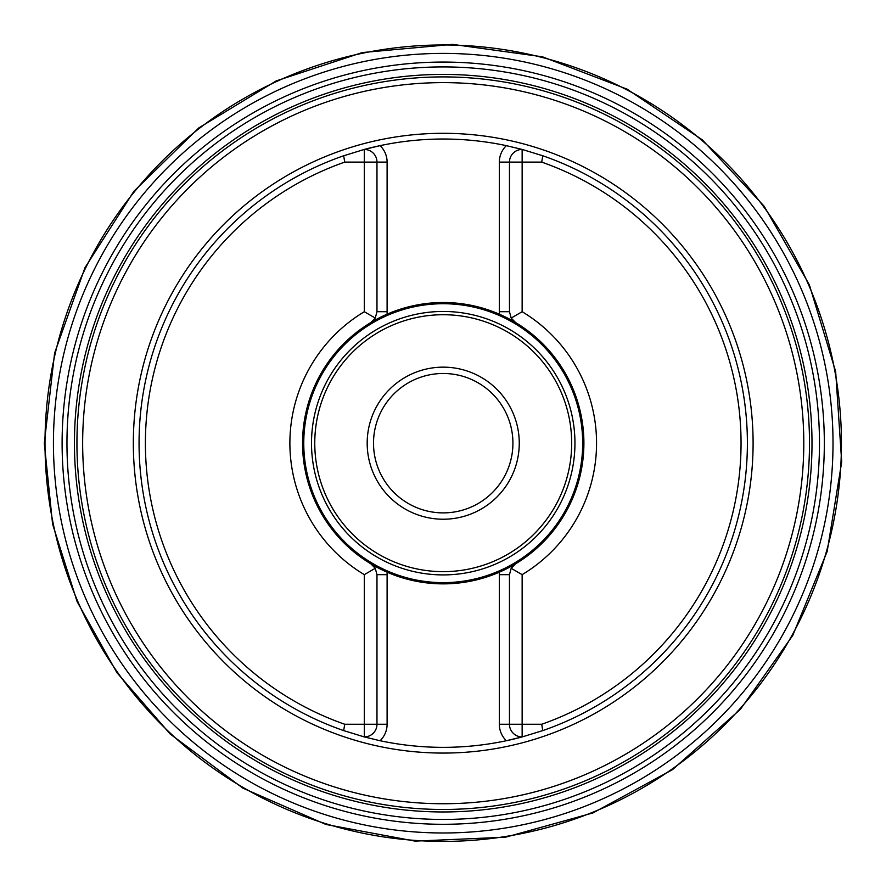 <?xml version="1.0" encoding="UTF-8"?>
<svg xmlns="http://www.w3.org/2000/svg" width="886" height="886" viewBox="0 0 886 886"><rect width="100%" height="100%" fill="white"/><g stroke="black" fill="none" stroke-linecap="round" stroke-linejoin="round"><path stroke-width="1.33" d="M139.058 443.188A304.164 304.164 0 0 1 343.668 155.77L364.301 149.435L380.083 145.647A304.164 304.164 0 0 1 506.36 145.647L522.142 149.435A304.164 304.164 0 0 0 521.699 149.313A304.164 304.164 0 0 1 522.142 149.435L542.775 155.77A304.164 304.164 0 0 1 542.775 730.596L522.142 736.93L506.36 740.729A304.164 304.164 0 0 1 380.083 740.729L364.301 736.93A304.164 304.164 0 0 0 364.744 737.052A304.164 304.164 0 0 1 364.301 736.93L343.668 730.596A304.164 304.164 0 0 1 139.058 443.188M515.619 563.795A140.675 140.675 0 0 0 515.619 322.57A12.67 12.67 0 0 1 511.178 318.063L515.619 322.57A12.67 12.67 0 0 1 511.178 318.063L522.142 311.717L522.142 162.116L541.711 162.116A297.829 297.829 0 0 1 541.711 724.261L522.142 724.261L522.142 574.649L511.178 568.303L515.619 563.795A12.67 12.67 0 0 0 511.178 568.303L509.472 574.671L499.339 574.671L499.471 572.123L515.619 563.795A12.67 12.67 0 0 0 511.178 568.303M522.142 311.717A153.333 153.333 0 0 1 522.142 574.649M370.824 563.795L386.972 572.123A140.675 140.675 0 0 1 302.547 443.188A140.675 140.675 0 0 0 370.824 563.795A12.67 12.67 0 0 1 375.254 568.303L370.824 563.795A12.67 12.67 0 0 1 375.254 568.303L364.301 574.649L364.301 724.261L344.732 724.261A297.829 297.829 0 0 1 344.732 162.116L364.301 162.116L364.301 311.717L375.254 318.063L370.824 322.57A12.67 12.67 0 0 0 375.254 318.063L376.971 311.706L387.104 311.706L387.104 162.116A22.814 22.814 0 0 0 380.083 145.647A304.164 304.164 0 0 0 364.478 149.391A304.164 304.164 0 0 0 364.301 149.435A12.67 12.67 0 0 1 376.971 162.116L376.971 311.706M364.301 574.649A153.333 153.333 0 0 1 364.301 311.717M344.732 162.116L343.668 155.77M343.668 730.596L344.732 724.261M542.775 155.77L541.711 162.116M541.711 724.261L542.775 730.596M515.619 322.57L499.339 314.187A140.675 140.675 0 0 0 387.104 314.187L387.104 311.706L387.104 314.187M380.083 740.729A22.814 22.814 0 0 0 387.104 724.261L387.104 572.19A140.675 140.675 0 0 0 499.339 572.19L499.471 572.123A140.675 140.675 0 0 0 499.471 314.242L499.339 311.706L499.339 314.187M370.824 322.57L386.972 314.242A140.675 140.675 0 0 0 302.547 443.188A140.675 140.675 0 0 1 370.824 322.57A12.67 12.67 0 0 0 375.254 318.063M303.765 443.188A139.445 139.445 0 0 1 512.95 322.415A139.445 139.445 0 0 1 512.95 563.95A139.445 139.445 0 0 1 303.765 443.188M367.181 443.188A76.041 76.041 0 0 0 481.242 509.04A76.041 76.041 0 0 0 481.242 377.336A76.041 76.041 0 0 0 367.181 443.188M373.515 443.188A69.706 69.706 0 0 1 478.075 382.818A69.706 69.706 0 0 1 478.075 503.547A69.706 69.706 0 0 1 373.515 443.188M509.472 162.116A12.67 12.67 0 0 1 522.142 149.435L522.142 162.116L509.472 162.116L509.472 311.706L499.339 311.706L499.339 162.116L509.472 162.116M511.178 318.063L509.472 311.706M499.339 572.19L499.339 724.261A22.814 22.814 0 0 0 506.36 740.729A304.164 304.164 0 0 0 521.965 736.986A304.164 304.164 0 0 0 522.142 736.93A12.67 12.67 0 0 1 509.472 724.261L509.472 574.671M375.254 568.303L376.971 574.671L376.971 724.261A12.67 12.67 0 0 1 364.301 736.93L364.301 724.261L387.104 724.261M76.938 443.188A366.283 366.283 0 0 1 443.221 76.905A366.283 366.283 0 0 1 809.505 443.188A366.283 366.283 0 0 1 443.221 809.472A366.283 366.283 0 0 1 76.938 443.188A366.283 366.283 0 0 1 443.221 76.905A366.283 366.283 0 0 1 809.505 443.188A366.283 366.283 0 0 1 443.221 809.472A366.283 366.283 0 0 1 76.938 443.188M45.009 443.188A398.213 398.213 0 0 1 642.328 98.324A398.213 398.213 0 0 1 642.328 788.053A398.213 398.213 0 0 1 45.009 443.188M53.437 443.188A389.785 389.785 0 0 1 638.119 105.622A389.785 389.785 0 0 1 638.119 780.754A389.785 389.785 0 0 1 53.437 443.188M62.109 443.188A381.113 381.113 0 0 1 633.778 113.131A381.113 381.113 0 0 1 633.778 773.234A381.113 381.113 0 0 1 62.109 443.188M66.959 443.188A376.262 376.262 0 0 1 631.353 117.329A376.262 376.262 0 0 1 631.353 769.037A376.262 376.262 0 0 1 66.959 443.188M74.446 443.188A368.775 368.775 0 0 1 627.609 123.818A368.775 368.775 0 0 1 627.609 762.558A368.775 368.775 0 0 1 74.446 443.188M506.36 740.729A304.164 304.164 0 0 0 521.965 736.986A304.164 304.164 0 0 0 522.142 736.93L522.142 724.261L499.339 724.261M380.083 145.647A304.164 304.164 0 0 0 364.478 149.391A304.164 304.164 0 0 0 364.301 149.435L364.301 162.116L387.104 162.116M133.332 443.188A309.89 309.89 0 0 1 598.161 174.819A309.89 309.89 0 0 1 598.161 711.558A309.89 309.89 0 0 1 133.332 443.188M82.653 443.188A360.569 360.569 0 0 0 443.221 803.746A360.569 360.569 0 0 0 803.79 443.188A360.569 360.569 0 0 0 443.221 82.619A360.569 360.569 0 0 0 82.653 443.188M506.36 145.647A22.814 22.814 0 0 0 499.339 162.116M376.971 574.671L387.104 574.671L387.104 572.19M311.507 443.188A131.715 131.715 0 0 0 509.085 557.261A131.715 131.715 0 0 0 509.085 329.116A131.715 131.715 0 0 0 311.507 443.188M314.763 443.188A128.459 128.459 0 0 1 507.456 331.94A128.459 128.459 0 0 1 507.456 554.437A128.459 128.459 0 0 1 314.763 443.188M44.3 443.188L54.6 353.104L84.978 267.683L133.864 191.332L198.719 127.972L276.21 80.903L362.33 52.551L452.613 44.378L542.431 56.793L627.111 89.176L702.299 139.844L764.097 206.172L809.328 284.76L835.653 371.522L841.7 461.983L827.17 551.469L792.793 635.373L740.375 709.343L672.607 769.569L592.989 812.927L505.629 837.192L415.047 841.113L325.926 824.467L242.864 788.141L170.145 733.985L116.841 672.563L77.104 601.616L52.584 524.08L44.3 443.188"/></g></svg>
